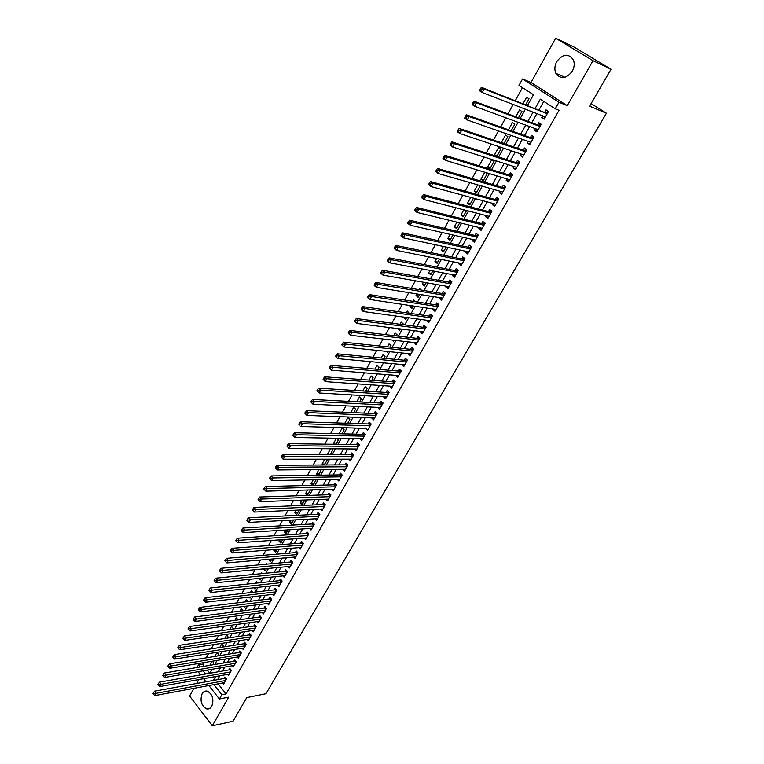 <?xml version="1.0" encoding="UTF-8"?>
<svg xmlns="http://www.w3.org/2000/svg" width="764" height="764" viewBox="0 0 764 764"><rect width="100%" height="100%" fill="white"/><g stroke="black" fill="none" stroke-linecap="round" stroke-linejoin="round"><path stroke-width="1.15" d="M556.736 61.626C554.578 65.78 554.292 69.677 555.886 73.325C560.795 79.599 566.267 78.902 572.303 71.214C574.452 67.156 574.776 63.297 573.286 59.649C568.321 53.155 562.801 53.814 556.736 61.626M202.107 693.769C199.805 700.779 201.324 705.831 206.662 708.916C208.753 709.345 210.453 708.467 211.771 706.299C214.101 699.346 212.621 694.295 207.34 691.153C205.191 690.666 203.444 691.544 202.107 693.769M527.552 105.365L533.492 94.746L518.995 85.387L522.557 78.959L558.961 102.261L555.247 108.794L540.349 99.177L535.192 108.354M531.018 82.493L567.27 105.661L593.017 60.671L611.028 69.228L574.06 47.043L555.667 38.2L531.018 82.493L522.557 78.959M198.764 679.559L196.568 683.503M193.875 688.335L189.596 696.023L212.306 725.8L228.713 697.14L219.373 698.993L208.887 685.547M197.017 667.488L198.449 664.909L200.063 666.972M203.558 662.665L202.708 664.193L198.449 664.909M522.5 87.65L515.328 100.581M513.169 104.467L507.964 113.855M505.787 117.771L500.668 127.005M498.472 130.959L493.429 140.051M491.223 144.033L486.257 152.981M484.032 156.992L479.143 165.807M476.908 169.847L472.095 178.528M469.841 182.586L465.095 191.134M462.831 195.231L458.161 203.644M455.879 207.76L451.276 216.04M448.984 220.185L444.457 228.34M442.146 232.514L437.696 240.545M435.365 244.738L430.982 252.645M428.642 256.857L424.326 264.64M421.976 268.88L417.727 276.539M415.358 280.808L411.175 288.353M408.797 292.631L404.681 300.061M402.294 304.368L398.235 311.674M395.838 316.009L391.846 323.201M389.43 327.546L385.505 334.632M383.079 339.006L379.211 345.977M376.776 350.361L372.975 357.227M370.521 361.639L366.777 368.391M364.323 372.822L360.637 379.469M358.173 383.91L354.544 390.461M352.061 394.921L348.489 401.358M346.006 405.846L342.492 412.178M339.99 416.686L336.532 422.912M334.03 427.439L330.631 433.57M328.109 438.106L324.767 444.142M322.236 448.697L318.941 454.637M316.411 459.202L313.164 465.047M310.623 469.631L307.434 475.38M304.884 479.973L301.751 485.637M299.192 490.249L296.107 495.807M293.538 500.439L290.501 505.911M287.923 510.553L284.943 515.939M282.355 520.59L279.423 525.89M276.826 530.56L273.942 535.774M271.344 540.454L268.498 545.572M265.901 550.271L263.102 555.304M260.495 560.012L257.745 564.968M255.128 569.686L252.426 574.566M249.799 579.293L247.144 584.088M244.509 588.824L241.901 593.533M239.266 598.288L236.697 602.92M234.051 607.686L231.521 612.241M228.875 617.016L226.392 621.485M223.737 626.27L221.302 630.672M218.638 635.467L216.241 639.793M213.576 644.596L211.217 648.846M208.553 653.659L206.232 657.842M593.017 60.671L555.667 38.2M611.028 69.228L589.607 106.177L606.425 113.225L265.958 693.722L246.753 697.608L233.039 721.245L212.306 725.8M542.669 115.861L541.705 117.56L544.159 119.174L548.533 111.468L546.069 109.863L544.799 112.117M535.411 128.686L534.485 130.31L536.92 131.933L541.256 124.293L538.811 122.679L537.55 124.904M528.201 141.407L527.322 142.963L529.739 144.597L534.036 137.014L531.62 135.381L530.359 137.596M521.058 154.022L520.227 155.503L522.614 157.145L526.883 149.629L524.476 147.987L523.235 150.183M513.971 166.533L513.179 167.937L515.547 169.598L519.778 162.14L517.4 160.488L516.168 162.665M506.952 178.948L506.198 180.275L508.537 181.947L512.739 174.555L510.381 172.884L509.158 175.042M499.981 191.248L499.264 192.518L501.595 194.199L505.758 186.865L503.419 185.184L502.206 187.323M493.066 203.453L492.388 204.656L494.7 206.347L498.825 199.07L496.504 197.379L495.301 199.509M486.21 215.563L485.57 216.69L487.862 218.399L491.959 211.179L489.657 209.479L488.463 211.59M479.41 227.577L478.808 228.637L481.072 230.356L485.14 223.193L482.858 221.484L481.673 223.575M472.658 239.495L472.095 240.488L474.348 242.217L478.379 235.111L476.115 233.392L474.941 235.465M465.964 251.308L465.438 252.244L467.673 253.982L471.674 246.934L469.43 245.196L468.265 247.259M459.326 263.036L458.839 263.905L461.045 265.652L465.018 258.662L462.793 256.914L461.637 258.958M452.737 274.668L452.288 275.47L454.484 277.227L458.419 270.294L456.213 268.536L455.067 270.561M446.205 286.204L445.784 286.949L447.962 288.716L451.868 281.84L449.681 280.073L448.544 282.078M439.72 297.654L439.338 298.332L441.496 300.118L445.374 293.29L443.196 291.514L442.069 293.51M433.293 309.019L432.94 309.64L435.079 311.425L438.918 304.645L436.769 302.869L435.652 304.846M426.904 320.288L426.589 320.851L428.709 322.647L432.529 315.924L430.39 314.128L429.282 316.095M420.572 331.471L420.286 331.977L422.397 333.782L426.178 327.107L424.058 325.311L422.96 327.259M414.289 342.568L416.122 344.822L419.885 338.204L417.784 336.399L416.686 338.328M408.052 353.579L409.905 355.785L413.63 349.224L411.548 347.4L410.469 349.32M401.864 364.504L403.736 366.672L407.432 360.15L405.369 358.326L404.29 360.226M395.723 375.344L397.605 377.464L401.281 370.998L399.228 369.165L398.159 371.046M389.63 386.106L391.531 388.179L395.169 381.761L393.135 379.918L392.075 381.79M383.585 396.783L385.495 398.808L389.115 392.438L387.09 390.585L386.04 392.448M377.588 407.374L379.507 409.361L383.098 403.039L381.093 401.186L380.052 403.029M371.629 417.898L373.567 419.837L377.129 413.563L375.143 411.691L374.102 413.525M365.717 428.327L367.665 430.227L371.199 424.001L369.232 422.129L368.2 423.944M359.901 438.689L361.811 440.551L365.326 434.363L363.368 432.481L362.346 434.286M354.162 448.974L356.005 450.789L359.491 444.648L357.552 442.767L356.53 444.553M348.451 459.183L350.237 460.95L353.694 454.857L351.774 452.966L350.762 454.742M342.788 469.306L344.516 471.044L347.945 464.999L346.035 463.089L345.032 464.856M337.163 479.362L338.834 481.053L342.234 475.055L340.343 473.145L339.35 474.902M331.576 489.332L333.19 490.994L336.571 485.044L334.689 483.125L333.706 484.863M326.018 499.236L327.594 500.869L330.946 494.957L329.083 493.028L328.1 494.757M320.508 509.072L322.036 510.667L325.359 504.794L323.516 502.865L322.542 504.584M315.035 518.823L316.516 520.389L319.82 514.564L317.986 512.625L317.022 514.325M309.601 528.507L311.034 530.044L314.319 524.257L312.495 522.318L311.54 524.009M304.206 538.123L305.59 539.632L308.857 533.893L307.042 531.945L306.097 533.616M298.839 547.673L300.195 549.154L303.432 543.452L301.637 541.495L300.691 543.166M293.519 557.147L294.837 558.599L298.046 552.935L296.26 550.978L295.324 552.63M288.229 566.554L289.508 567.986L292.698 562.361L290.931 560.404L290.005 562.037M282.976 575.894L284.227 577.298L287.388 571.72L285.631 569.753L284.714 571.376M277.762 585.167L278.975 586.551L282.117 581.003L280.378 579.036L279.462 580.65M272.586 594.373L273.76 595.739L276.883 590.228L275.155 588.251L274.247 589.856M267.438 603.522L268.584 604.859L271.688 599.387L269.969 597.41L269.071 599.005M262.329 612.594L263.446 613.912L266.531 608.488L264.822 606.501L263.924 608.087M257.258 621.609L258.347 622.908L261.403 617.522L259.712 615.526L258.824 617.102M252.216 630.567L253.276 631.838L256.312 626.49L254.641 624.484L253.753 626.05M247.211 639.449L248.243 640.709L251.261 635.39L249.599 633.394L248.72 634.941M242.236 648.283L243.248 649.515L246.247 644.233L244.585 642.228L243.716 643.775M237.298 657.05L238.282 658.262L241.262 653.019L239.619 651.014L238.75 652.542M232.39 665.75L233.354 666.953L236.305 661.748L234.682 659.733L233.822 661.252M227.519 674.392L228.455 675.577L231.397 670.41L229.773 668.395L228.923 669.904M212.058 661.252L209.785 665.329M217.683 655.97L218.561 654.395L216.986 652.418L214.732 656.457M222.668 647.06L223.394 645.771L221.789 643.794L219.717 647.519M227.682 638.083L228.245 637.081L226.641 635.104L224.731 638.523M232.733 629.049L233.135 628.323L231.511 626.365L229.783 629.469M237.824 619.938L236.42 617.56L234.873 620.339M242.942 610.77L241.367 608.688L239.992 611.152M247.88 601.564L246.352 599.759L245.158 601.898M252.674 592.31L251.366 590.773L250.353 592.577M257.497 582.98L256.408 581.719L255.596 583.19M262.348 573.583L261.489 572.608L260.868 573.726M266.474 568.664L263.57 568.894M267.209 564.109L266.607 563.431L266.178 564.204M271.602 559.487L268.928 559.286M272.099 554.559L271.535 554.607M276.769 550.242L273.837 550.472L274.324 549.602M281.973 540.931L279.041 541.141L279.758 539.852M287.207 531.553L284.284 531.734L285.239 530.035M292.488 522.108L289.566 522.27L290.759 520.141M297.798 512.596L294.885 512.739L296.317 510.171M303.155 503.018L300.242 503.132L301.914 500.124M308.541 493.372L305.638 493.458L307.558 490.01M313.975 483.65L311.063 483.717L313.24 479.821M319.438 473.871L316.535 473.909L318.97 469.545M324.948 464.006L322.055 464.025L324.748 459.193M330.497 454.083L327.603 454.064L330.564 448.764M336.084 444.075L333.199 444.037L336.418 438.259M341.814 433.828L344.125 429.693L342.234 427.84L338.929 433.761M347.706 423.275L349.845 419.455L347.935 417.621L344.831 423.189M353.646 412.656L355.604 409.151L353.675 407.327L350.772 412.531M359.624 401.95L361.401 398.77L359.462 396.946L356.759 401.797M365.66 391.158L367.245 388.313L365.287 386.498L362.785 390.977M371.734 380.291L373.138 377.779L371.161 375.964L368.869 380.071M377.855 369.327L379.068 367.159L377.082 365.354L375 369.088M384.025 358.287L385.046 356.463L383.041 354.668L381.179 358.01M390.242 347.152L391.063 345.681L389.048 343.896L387.396 346.856M396.516 335.94L397.137 334.823L395.103 333.047L393.67 335.606M400.365 329.036L397.595 328.577M402.829 324.633L403.249 323.879L401.195 322.112L399.992 324.261M406.477 318.101L403.65 317.709L403.975 317.127M409.198 313.24L407.346 311.091L406.372 312.839M412.636 307.08L409.819 306.66L410.411 305.581M415.616 301.751L413.534 299.985L412.799 301.312M418.844 295.974L416.027 295.525L416.905 293.949M421.27 290.034L419.78 288.802L419.274 289.699M425.099 284.781L422.282 284.294L423.447 282.222M426.885 278.192L426.064 277.523L425.796 277.991M431.402 273.502L428.594 272.987L430.036 270.399M437.753 262.138L434.955 261.584L436.683 258.48M444.151 250.688L441.363 250.095L443.387 246.457M450.598 239.142L447.819 238.521L450.149 234.338M457.101 227.5L454.332 226.841L456.958 222.123M463.652 215.773L460.893 215.085L463.834 209.804M470.261 203.959L467.501 203.224L470.758 197.389M476.917 192.041L474.167 191.267L477.739 184.859M483.631 180.027L480.89 179.225L484.787 172.234M490.392 167.927L487.661 167.077L491.749 159.743L494.05 161.366L489.953 168.71L487.661 167.077M497.211 155.722L494.489 154.834L498.615 147.442L500.936 149.056L496.829 156.41M504.087 143.422L501.375 142.496L505.529 135.037L507.869 136.641L503.963 143.632M511.164 130.749L514.869 124.121L512.501 122.536L508.461 129.785M518.422 117.761L521.917 111.506L519.53 109.93L515.729 116.749M202.708 664.193L204.332 666.246M207.35 670.085L209.833 673.246M212.745 664.823L213.777 662.971L212.363 661.194M239.705 615.583L240.297 615.507M244.423 606.396L245.005 607.084L245.464 606.263M249.159 597.123L250.009 598.126L250.668 596.951M253.915 587.793L255.052 589.111L255.902 587.573M258.7 578.386L260.123 580.029L261.183 578.128M263.532 568.941L265.232 570.88L266.502 568.617M268.67 559.745L270.38 561.674L271.86 559.028M273.837 550.472L275.565 552.401L277.256 549.373M279.041 541.141L280.78 543.061L282.69 539.651M284.284 531.734L286.032 533.654L288.162 529.853M289.566 522.27L291.332 524.18L293.672 519.978M294.885 512.739L296.661 514.64L299.23 510.037M300.242 503.132L302.028 505.033L304.826 500.019M305.638 493.458L307.434 495.349L310.471 489.925M313.02 485.36L316.153 479.763M312.657 485.369L311.063 483.717M318.693 475.208L321.348 469.516M317.824 475.218L316.535 473.909M324.404 464.98L327.231 459.928L326.505 459.193M323 464.989L322.055 464.025M330.163 454.675L332.817 449.92L331.671 448.774M328.195 454.666L327.603 454.064M335.969 444.285L338.452 439.844L336.857 438.269M386.555 351.373L387.443 352.156L387.816 351.497M391.98 340.018L393.489 341.346L394.1 340.257M397.528 328.682L399.572 330.459L400.422 328.931M403.65 317.709L405.713 319.476L406.801 317.518M409.819 306.66L411.892 308.417L413.238 306.011M416.027 295.525L418.118 297.272L419.713 294.407M422.282 284.294L424.392 286.032L426.255 282.709M428.594 272.987L430.724 274.715L432.835 270.924M434.955 261.584L437.094 263.303L439.481 259.044M441.363 250.095L443.521 251.805L446.176 247.058M447.819 238.521L449.996 240.211L452.928 234.978M454.332 226.841L456.528 228.531L459.727 222.802M460.893 215.085L463.108 216.756L466.594 210.52M467.501 203.224L469.736 204.886L473.508 198.134M474.167 191.267L476.421 192.929L480.317 185.604M480.89 179.225L483.163 180.867L487.231 173.59L485.742 172.521M496.638 156.343L494.489 154.834M502.101 143.002L501.375 142.496M525.747 104.658L529.022 98.785L526.625 97.219L523.063 103.608M218.151 683.828L226.068 693.893L559.047 110.312L555.247 108.794M543.796 101.402L539.031 109.854M536.901 113.635L531.763 122.746M529.614 126.557L524.553 135.524M522.385 139.363L517.409 148.197M515.222 152.065L510.314 160.774M508.117 164.671L503.285 173.237M501.069 177.162L496.314 185.604M494.079 189.558L489.39 197.866M487.146 201.849L482.533 210.033M480.269 214.035L475.724 222.095M473.451 226.134L468.972 234.07M466.689 238.129L462.277 245.941M459.976 250.019L455.63 257.716M453.319 261.823L449.041 269.406M446.711 273.531L442.509 280.999M440.159 285.153L436.015 292.497M433.666 296.671L429.588 303.91M427.219 308.102L423.199 315.226M420.821 319.447L416.867 326.457M414.47 330.697L410.574 337.602M408.177 341.871L404.337 348.661M401.921 352.949L398.149 359.643M395.723 363.941L392.008 370.53M389.573 374.847L385.916 381.332M383.471 385.677L379.87 392.056M377.406 396.421L373.863 402.704M371.399 407.078L367.904 413.267M365.431 417.66L361.993 423.743M359.51 428.155L356.129 434.143M353.627 438.574L350.304 444.476M347.792 448.917L344.526 454.723M342.005 459.183L338.786 464.894M336.255 469.373L333.085 474.988M330.554 479.486L327.441 485.016M324.891 489.523L321.825 494.967M319.276 499.484L316.258 504.842M313.698 509.378L310.728 514.649M308.159 519.195L305.237 524.381M302.659 528.946L299.784 534.046M297.206 538.62L294.369 543.634M291.781 548.227L289.002 553.155M286.404 557.768L283.673 562.619M281.066 567.232L278.373 572.007M275.766 576.639L273.111 581.328M270.494 585.969L267.897 590.582M265.27 595.232L262.711 599.769M260.075 604.439L257.563 608.898M254.928 613.578L252.454 617.961M249.809 622.65L247.374 626.957M244.728 631.656L242.341 635.896M239.686 640.604L237.337 644.768M234.672 649.486L232.361 653.583M229.697 658.31L227.424 662.331M224.75 667.077L222.525 671.031M219.841 675.777L217.654 679.654M222.677 682.987L223.594 684.152L226.507 679.015L224.903 676.99L224.053 678.489M606.425 113.225L591.107 103.598M567.27 105.661L558.961 102.261M226.068 693.893L221.808 694.724L219.373 698.993M209.823 673.265L212.058 669.274M214.732 664.489L217.005 660.421M219.679 655.646L221.99 651.511M224.664 646.745L227.013 642.543M229.677 637.787L232.065 633.509M234.72 628.762L237.155 624.408M239.81 619.671L242.283 615.24M244.929 610.522L247.45 606.014M250.086 601.297L252.655 596.722M255.281 592.014L257.888 587.354M260.514 582.665L263.169 577.928M265.786 573.248L268.479 568.426M271.096 563.756L273.837 558.856M276.434 554.206L279.223 549.221M281.821 544.579L284.657 539.508M287.245 534.876L290.129 529.729M292.717 525.116L295.639 519.873M298.218 515.27L301.197 509.951M303.766 505.357L306.794 499.952M309.353 495.378L312.428 489.877M314.978 485.312L318.111 479.725M320.651 475.179L323.831 469.497M326.362 464.97L329.59 459.193M332.12 454.675L335.406 448.812M337.917 444.314L341.26 438.345M343.762 433.866L347.152 427.802M349.654 423.342L353.102 417.182M355.585 412.741L359.09 406.477M361.563 402.055L365.125 395.695M367.589 391.283L371.199 384.817M373.663 380.434L377.33 373.863M379.775 369.489L383.509 362.824M385.944 358.469L389.736 351.698M392.161 347.362L396.01 340.477M398.426 336.17L402.332 329.179M404.739 324.881L408.711 317.776M411.099 313.507L415.138 306.297M417.516 302.047L421.613 294.713M423.982 290.492L428.146 283.043M430.495 278.841L434.726 271.277M437.065 267.094L441.363 259.416M443.693 255.262L448.057 247.46M450.368 243.324L454.8 235.407M457.101 231.291L461.599 223.25M463.882 219.163L468.456 210.998M470.729 206.939L475.37 198.64M477.624 194.61L482.342 186.187M484.577 182.176L489.371 173.619M491.596 169.637L496.457 160.956M498.663 157.002L503.6 148.178M505.797 144.253L510.81 135.295M512.988 131.398L518.078 122.297M520.236 118.439L525.412 109.195M203.081 670.821L205.573 674.01M205.965 681.794L203.549 678.699M200.579 674.889L198.086 671.69M213.882 684.62L221.808 694.724M533.052 112.146L527.905 121.304M525.747 125.134L520.676 134.149M518.508 137.998L513.513 146.879M511.336 150.766L506.417 159.504M504.211 163.42L499.369 172.034M497.154 175.978L492.379 184.458M490.144 188.422L485.446 196.778M483.201 200.77L478.579 208.992M476.316 213.022L471.76 221.121M469.478 225.17L464.999 233.144M462.707 237.212L458.285 245.063M455.984 249.169L451.629 256.895M449.318 261.021L445.03 268.632M442.7 272.777L438.479 280.273M436.139 284.447L431.985 291.829M429.626 296.021L425.538 303.279M423.17 307.5L419.149 314.653M416.762 318.884L412.799 325.932M410.402 330.191L406.505 337.125M404.099 341.403L400.26 348.231M397.843 352.529L394.062 359.252M391.636 363.568L387.911 370.177M385.467 374.522L381.809 381.035M379.355 385.39L375.754 391.798M373.29 396.172L369.738 402.485M367.274 406.878L363.779 413.085M361.296 417.497L357.858 423.609M355.365 428.041L351.984 434.057M349.482 438.498L346.149 444.419M343.638 448.879L340.362 454.704M337.85 459.183L334.622 464.923M332.092 469.411L328.921 475.055M326.381 479.563L323.258 485.111M320.718 489.638L317.643 495.101M315.093 499.646L312.065 505.014M309.506 509.569L306.536 514.86M303.957 519.424L301.035 524.629M298.457 529.204L295.582 534.322M292.994 538.916L290.167 543.949M287.57 548.562L284.791 553.508M282.193 558.131L279.452 563.001M276.845 567.633L274.152 572.417M271.535 577.068L268.89 581.776M266.273 586.437L263.666 591.059M261.04 595.729L258.48 600.284M255.844 604.964L253.323 609.443M250.688 614.132L248.214 618.534M245.569 623.243L243.133 627.559M240.479 632.277L238.091 636.527M235.436 641.254L233.087 645.437M230.422 650.164L228.111 654.27M225.437 659.017L223.174 663.056M220.5 667.812L218.265 671.776M215.582 676.541L213.395 680.438M370.397 425.424L368.859 423.972L300.453 421.747L302.439 423.733L300.94 426.493L365.708 428.356M374.561 418.08L371.591 417.965M380.482 407.642L377.521 407.498M386.45 397.127L383.49 396.955M392.457 386.536L389.506 386.326M398.522 375.859L395.571 375.621M404.624 365.106L401.673 364.839M410.774 354.267L407.833 353.971M416.963 343.342L414.04 343.007M423.208 332.34L420.286 331.977M429.502 321.252L426.589 320.851M435.843 310.069L432.94 309.64M442.241 298.81L439.338 298.332M448.678 287.455L445.784 286.949M455.172 276.014L452.288 275.47M461.714 264.478L458.839 263.905M468.313 252.855L465.438 252.244M474.96 241.137L472.095 240.488M481.664 229.324L478.808 228.637M488.416 217.425L485.57 216.69M495.225 205.42L492.388 204.656M502.091 193.321L499.264 192.518M509.005 181.125L506.198 180.275M515.986 168.825L513.179 167.937M523.015 156.429L520.227 155.503M530.111 143.938L527.322 142.963M537.264 131.332L534.485 130.31M544.474 118.621L541.705 117.56M225.982 679.941L224.731 678.365L154.576 691.162L156.181 693.32L225.657 680.514M154.099 693.578L153.459 692.719L152.972 693.616L153.612 694.476L154.099 693.578L156.181 693.32L154.958 695.574L224.444 682.653M224.731 678.365L225.676 677.964M154.576 691.162L153.459 692.719M153.612 694.476L154.958 695.574M230.862 671.355L229.601 669.78L159.475 682.128L161.089 684.277L230.537 671.919M158.998 684.534L158.358 683.665L157.862 684.573L158.511 685.442L158.998 684.534L161.089 684.277L159.857 686.549L229.315 674.077M229.601 669.78L230.566 669.369M159.475 682.128L158.358 683.665M158.511 685.442L159.857 686.549M235.761 662.703L234.5 661.137L164.403 673.017L166.036 675.166L235.446 663.267M163.935 675.414L163.286 674.555L162.789 675.471L163.439 676.331L163.935 675.414L166.036 675.166L164.795 677.448L234.214 665.434M234.5 661.137L235.484 660.717M164.403 673.017L163.286 674.555M163.439 676.331L164.795 677.448M240.708 653.994L239.428 652.427L169.369 663.84L171.012 665.988L240.393 654.557M168.911 666.237L168.252 665.377L167.755 666.303L168.414 667.163L168.911 666.237L171.012 665.988L169.761 668.29L239.151 656.734M239.428 652.427L240.431 652.007M169.369 663.84L168.252 665.377M168.414 667.163L169.761 668.29M245.683 645.227L244.394 643.67L174.373 654.605L176.026 656.744L245.368 645.781M173.925 656.992L173.256 656.133L172.76 657.059L173.418 657.919L173.925 656.992L176.026 656.744L174.775 659.065L244.117 647.977M244.394 643.67L245.416 643.24M174.373 654.605L173.256 656.133M173.418 657.919L174.775 659.065M250.688 636.402L249.389 634.846L179.416 645.293L181.078 647.433L250.382 636.947M178.967 647.671L178.298 646.821L177.792 647.757L178.461 648.607L178.967 647.671L181.078 647.433L179.817 649.763L249.121 639.162M249.389 634.846L250.439 634.406M179.416 645.293L178.298 646.821M178.461 648.607L179.817 649.763M255.73 627.511L254.431 625.955L184.487 635.915L186.168 638.045L255.424 628.046M184.048 638.293L183.379 637.443L182.873 638.379L183.541 639.229L184.048 638.293L186.168 638.045L184.898 640.404L254.164 630.281M254.431 625.955L255.501 625.515M184.487 635.915L183.379 637.443M183.541 639.229L184.898 640.404M260.81 618.563L259.502 617.006L189.606 626.47L191.296 628.6L260.514 619.088M189.176 628.839L188.498 627.989L187.982 628.934L188.66 629.784L189.176 628.839L191.296 628.6L190.016 630.969L259.235 621.333M259.502 617.006L260.591 616.558M189.606 626.47L188.498 627.989M188.66 629.784L190.016 630.969M265.929 609.548L264.602 607.991L194.753 616.959L196.463 619.079L265.624 610.073M194.333 619.317L193.645 618.468L193.13 619.423L193.817 620.272L194.333 619.317L196.463 619.079L195.164 621.466L264.344 612.336M264.602 607.991L265.719 607.542M194.753 616.959L193.645 618.468M193.817 620.272L195.164 621.466M271.077 600.466L269.74 598.919L199.948 607.37L201.667 609.481L270.781 600.991M199.528 609.72L198.841 608.879L198.315 609.834L199.003 610.684L199.528 609.72L201.667 609.481L200.359 611.888L269.491 603.264M269.74 598.919L270.886 598.46M199.948 607.37L198.841 608.879M199.003 610.684L200.359 611.888M276.262 591.326L274.916 589.779L205.172 597.715L206.91 599.816L275.976 591.842M204.762 600.055L204.074 599.215L203.549 600.179L204.236 601.029L204.762 600.055L206.91 599.816L205.592 602.242L274.668 594.134M274.916 589.779L276.091 589.321M205.172 597.715L204.074 599.215M204.236 601.029L205.592 602.242M281.486 582.12L280.13 580.583L210.444 587.984L212.191 590.085L281.2 582.626M210.043 590.314L209.346 589.474L208.811 590.448L209.508 591.298L210.043 590.314L212.191 590.085L210.864 592.52L279.891 584.938M280.13 580.583L281.324 580.115M210.444 587.984L209.346 589.474M209.508 591.298L210.864 592.52M286.748 572.847L285.383 571.31L215.754 578.176L217.511 580.277L286.462 573.344M215.352 580.506L214.655 579.666L214.121 580.65L214.818 581.49L215.352 580.506L217.511 580.277L216.183 582.731L285.144 575.674M285.383 571.31L286.605 570.842M215.754 578.176L214.655 579.666M214.818 581.49L216.183 582.731M292.049 563.507L290.673 561.979L221.102 568.301L222.878 570.393L291.762 564.004M220.71 570.622L220.003 569.782L219.469 570.775L220.175 571.615L220.71 570.622L222.878 570.393L221.531 572.866L290.435 566.344M290.673 561.979L291.924 561.502M221.102 568.301L220.003 569.782M220.175 571.615L221.531 572.866M297.387 554.101L296.002 552.582L226.488 558.35L228.283 560.432L297.11 554.597M226.106 560.661L225.39 559.821L224.855 560.824L225.561 561.655L226.106 560.661L228.283 560.432L226.927 562.925L295.763 556.956M296.002 552.582L297.272 552.095M226.488 558.35L225.39 559.821M225.561 561.655L226.927 562.925M302.754 544.627L301.36 543.109L231.922 548.323L233.727 550.395L302.487 545.114M231.549 550.624L230.823 549.793L230.279 550.796L230.995 551.627L231.549 550.624L233.727 550.395L232.361 552.916L301.14 547.492M301.36 543.109L302.668 542.612M231.922 548.323L230.823 549.793M230.995 551.627L232.361 552.916M308.169 535.086L306.765 533.578L237.394 538.209L239.208 540.282L307.902 535.564M237.021 540.511L236.296 539.68L235.751 540.692L236.477 541.523L237.021 540.511L239.208 540.282L237.833 542.822L306.545 537.961M306.765 533.578L308.093 533.071M237.394 538.209L236.296 539.68M236.477 541.523L237.833 542.822M313.622 525.479L312.209 523.97L242.904 528.029L244.738 530.101L313.355 525.947M242.541 530.321L241.816 529.49L241.262 530.512L241.987 531.343L242.541 530.321L244.738 530.101L243.353 532.651L311.989 528.363M312.209 523.97L313.565 523.464M242.904 528.029L241.816 529.49M241.987 531.343L243.353 532.651M319.113 515.805L317.69 514.296L248.462 517.772L250.306 519.826L318.855 516.263M248.109 520.045L247.374 519.224L246.81 520.255L247.555 521.077L248.109 520.045L250.306 519.826L248.911 522.404L317.48 518.689M317.69 514.296L319.075 513.78M248.462 517.772L247.374 519.224M247.555 521.077L248.911 522.404M324.643 506.054L323.21 504.555L254.059 507.43L255.921 509.483L324.385 506.513M253.715 509.703L252.97 508.872L252.406 509.913L253.151 510.734L253.715 509.703L255.921 509.483L254.517 512.081L323 508.958M323.21 504.555L324.633 504.03M254.059 507.43L252.97 508.872M253.151 510.734L254.517 512.081M330.22 496.237L328.768 494.738L259.693 497.011L261.574 499.054L329.962 496.676M259.368 499.264L258.614 498.453L258.051 499.494L258.795 500.315L259.368 499.264L261.574 499.054L260.161 501.671L328.568 499.14M328.768 494.738L330.22 494.212M259.693 497.011L258.614 498.453M258.795 500.315L260.161 501.671M335.835 486.343L334.374 484.844L265.385 486.506L267.276 488.549L335.587 486.783M265.06 488.759L264.306 487.938L263.733 488.998L264.487 489.81L265.06 488.759L267.276 488.549L265.853 491.185L334.174 489.266M334.374 484.844L335.864 484.319M265.385 486.506L264.306 487.938M264.487 489.81L265.853 491.185M341.489 476.373L340.009 474.883L271.115 475.924L273.025 477.958L341.241 476.812M270.8 478.168L270.036 477.347L269.463 478.417L270.227 479.229L270.8 478.168L273.025 477.958L271.583 480.613L339.818 479.305M340.009 474.883L341.537 474.348M271.115 475.924L270.036 477.347M270.227 479.229L271.583 480.613M347.181 466.336L345.7 464.856L276.893 465.257L278.812 467.281L346.942 466.766M276.587 467.492L275.814 466.68L275.231 467.749L276.005 468.561L276.587 467.492L278.812 467.281L277.361 469.956L345.509 469.277M345.7 464.856L347.257 464.311M276.893 465.257L275.814 466.68M276.005 468.561L277.361 469.956M352.92 456.223L351.421 454.742L282.709 454.513L284.647 456.528L352.681 456.643M282.413 456.729L281.639 455.917L281.047 456.996L281.83 457.808L282.413 456.729L284.647 456.528L283.186 459.221L351.239 459.174M351.421 454.742L353.016 454.198M282.709 454.513L281.639 455.917M281.83 457.808L283.186 459.221M358.698 446.033L357.189 444.562L288.572 443.674L290.53 445.679L358.469 446.443M288.286 445.88L290.53 445.679L289.059 448.401L286.92 446.166L287.703 446.969L288.286 445.88L287.503 445.078L286.92 446.166M357.017 449.003L289.059 448.401L287.703 446.969M357.189 444.562L358.822 444.008M288.572 443.674L287.503 445.078M364.523 435.767L363.005 434.305L294.484 432.749L296.461 434.754L364.294 436.168M294.207 434.945L296.461 434.754L294.98 437.495L292.832 435.241L293.615 436.043L294.207 434.945L293.424 434.143L292.832 435.241M362.833 438.746L294.98 437.495L293.615 436.043M363.005 434.305L364.676 433.742M294.484 432.749L293.424 434.143M300.185 423.924L299.383 423.132L298.781 424.24L299.583 425.032L300.185 423.924L302.439 423.733L370.168 425.825M368.859 423.972L370.569 423.399M299.583 425.032L298.781 424.24M300.453 421.747L299.383 423.132M376.308 415.005L374.761 413.553L306.459 410.65L308.465 412.627L376.089 415.396M306.202 412.818L308.465 412.627L306.956 415.415L304.788 413.143L305.59 413.935L306.202 412.818L305.399 412.025L304.788 413.143M374.599 418.003L306.956 415.415L305.59 413.935M374.761 413.553L376.509 412.98M306.459 410.65L305.399 412.025M382.258 404.509L380.701 403.058L312.514 399.457L314.539 401.434L382.048 404.891M312.266 401.625L314.539 401.434L313.02 404.242L310.843 401.959L311.655 402.743L312.266 401.625L311.454 400.833L310.843 401.959M380.558 407.518L313.02 404.242L311.655 402.743M380.701 403.058L382.497 402.485M312.514 399.457L311.454 400.833M388.265 393.928L386.699 392.486L318.617 388.188L320.66 390.146L388.055 394.3M318.378 390.337L320.66 390.146L319.123 392.982L316.945 390.681L317.767 391.464L318.378 390.337L317.566 389.544L316.945 390.681M386.546 396.955L319.123 392.982L317.767 391.464M386.699 392.486L388.532 391.903M318.617 388.188L317.566 389.544M394.453 383.031L393.078 381.78L394.31 383.27L392.734 381.838L324.776 376.814L326.83 378.772L394.109 383.633M324.547 378.954L326.83 378.772L325.283 381.628L323.105 379.316L323.926 380.1L324.547 378.954L323.716 378.17L323.105 379.316M392.591 386.307L325.283 381.628L323.926 380.1M393.078 381.78L394.606 381.246M324.776 376.814L323.716 378.17M400.403 372.536L398.827 371.103L330.974 365.354L333.056 367.303L400.202 372.889M330.764 367.484L333.056 367.303L331.49 370.177L329.303 367.856L330.134 368.64L330.764 367.484L329.933 366.701L329.303 367.856M398.674 375.582L331.49 370.177L330.134 368.64M400.412 372.526L398.827 371.103L400.737 370.511M330.974 365.354L329.933 366.701M404.939 360.293L406.553 361.697L404.939 360.293L337.23 353.808L339.331 355.738L406.352 362.05M337.029 355.919L339.331 355.738L337.755 358.641L335.663 356.702L336.399 357.074L337.029 355.919L336.189 355.145L335.558 356.301M404.805 364.772L337.755 358.641L336.399 357.074M404.958 360.293L406.906 359.691M337.23 353.808L336.189 355.145M412.732 350.81L411.108 349.387L343.542 342.157L345.653 344.087L412.541 351.144M343.342 344.258L345.653 344.087L344.067 347.009L341.957 345.08L342.711 345.423L343.342 344.258L342.501 343.485L341.861 344.65M410.994 353.875L344.067 347.009L342.711 345.423M412.741 350.791L411.147 349.396L413.133 348.785M343.542 342.157L342.501 343.485M418.968 339.818L417.335 338.404L349.893 330.411L352.032 332.33L418.787 340.142M349.711 332.502L352.032 332.33L350.428 335.281L348.298 333.362L349.072 333.677L349.711 332.502L348.861 331.729L348.222 332.913M417.22 342.902L350.428 335.281L349.072 333.677M417.335 338.404L419.407 337.803M349.893 330.411L348.861 331.729M425.252 328.74L423.609 327.336L356.31 318.569L358.459 320.479L425.07 329.055M356.139 320.641L358.459 320.479L356.845 323.449L354.697 321.539L355.489 321.835L356.139 320.641L355.279 319.877L354.63 321.071M423.495 331.834L356.845 323.449L355.489 321.835M423.609 327.336L425.729 326.725M356.31 318.569L355.279 319.877M431.584 317.585L429.922 316.181L362.776 306.631L364.944 308.532L431.412 317.891M362.613 308.694L364.944 308.532L363.32 311.531L361.152 309.63L361.964 309.888L362.613 308.694L361.744 307.93L361.095 309.133M429.826 320.689L363.32 311.531L361.964 309.888M429.922 316.181L432.099 315.57M362.776 306.631L361.744 307.93M437.963 306.335L436.292 304.941L369.289 294.589L371.476 296.48L437.801 306.631M369.136 296.642L371.476 296.48L369.843 299.498L367.656 297.616L367.608 297.091L368.487 297.845L369.136 296.642L368.267 295.878L367.608 297.091M436.196 309.449L369.843 299.498L368.487 297.845M436.292 304.941L438.526 304.32M369.289 294.589L368.267 295.878M444.4 294.999L442.709 293.615L375.859 282.451L378.075 284.332L444.237 295.286M375.726 284.485L378.075 284.332L376.423 287.379L374.217 285.497L374.179 284.953L375.067 285.707L375.726 284.485L374.837 283.731L374.179 284.953M442.623 298.122L376.423 287.379L375.067 285.707M442.709 293.615L445.001 292.984M375.859 282.451L374.837 283.731M450.884 283.568L449.184 282.193L382.487 270.208L384.722 272.079L450.722 283.845M382.363 272.232L384.722 272.079L383.05 275.145L380.825 273.283L380.806 272.71L381.694 273.455L382.363 272.232L381.475 271.478L380.806 272.71M449.098 286.71L383.05 275.145L381.694 273.455M449.184 282.193L451.534 281.563M382.487 270.208L381.475 271.478M457.416 272.051L455.697 270.685L389.172 257.869L391.426 259.722L457.264 272.318M389.057 259.865L391.426 259.722L389.745 262.816L387.501 260.963L387.491 260.362L388.389 261.107L389.057 259.865L388.16 259.13L387.491 260.362M455.621 275.221L389.745 262.816L388.389 261.107M455.697 270.685L458.113 270.055M389.172 257.869L388.16 259.13M464.006 260.448L462.277 259.091L395.914 245.416L398.187 247.259L463.863 260.705M395.809 247.402L398.187 247.259L396.487 250.382L394.224 248.539L394.234 247.918L395.131 248.653L395.809 247.402L394.902 246.667L394.234 247.918M462.201 263.618L396.487 250.382L395.131 248.653M462.277 259.091L464.751 258.452M395.914 245.416L394.902 246.667M470.643 248.749L468.895 247.393L402.714 232.858L405.006 234.691L470.5 248.988M402.628 234.834L405.006 234.691L403.296 237.843L401.004 236.009L401.024 235.36L401.94 236.095L402.628 234.834L401.711 234.099L401.024 235.36M468.838 251.929L403.296 237.843L401.94 236.095M468.895 247.393L471.445 246.753M402.714 232.858L401.711 234.099M477.338 236.955L475.571 235.608L409.571 220.194L411.882 222.018L477.204 237.184M409.494 222.152L411.882 222.018L410.153 225.199L407.852 223.374L407.88 222.696L408.807 223.422L409.494 222.152L408.568 221.426L407.88 222.696M475.523 240.144L410.153 225.199L408.807 223.422M475.571 235.608L478.188 234.968M409.571 220.194L408.568 221.426M484.08 225.065L482.304 223.728L416.485 207.426L418.815 209.231L483.956 225.285M416.418 209.365L418.815 209.231L417.077 212.44L414.747 210.625L414.795 209.928L415.721 210.644L416.418 209.365L415.492 208.639L414.795 209.928M482.256 228.274L417.077 212.44L415.721 210.644M482.304 223.728L484.997 223.088M416.485 207.426L415.492 208.639M490.88 213.08L489.094 211.752L423.457 194.543L425.806 196.338L490.755 213.29M423.409 196.463L425.806 196.338L424.058 199.566L421.709 197.771L421.766 197.045L422.712 197.761L423.409 196.463L422.473 195.746L421.766 197.045M489.055 216.298L424.058 199.566L422.712 197.761M489.094 211.752L491.854 211.103M423.457 194.543L422.473 195.746M497.736 200.999L495.931 199.681L430.495 181.555L432.863 183.331L497.622 201.199M430.457 183.456L432.863 183.331L431.097 186.588L428.728 184.812L428.805 184.048L429.75 184.764L430.457 183.456L429.511 182.739L428.805 184.048M495.903 204.227L431.097 186.588L429.75 184.764M495.931 199.681L498.777 199.032M495.693 204.59L495.32 204.074M430.495 181.555L429.511 182.739M504.641 188.813L502.827 187.505L437.591 168.443L439.988 170.21L504.536 189.004M437.571 170.334L439.988 170.21L438.202 173.504L435.805 171.728L435.9 170.935L436.855 171.652L437.571 170.334L436.607 169.627L435.9 170.935M502.808 192.06L438.202 173.504L436.855 171.652M502.827 187.505L505.749 186.855M502.569 192.48L502.139 191.869M437.591 168.443L436.607 169.627M511.613 176.532L509.779 175.233L444.743 155.226L447.169 156.973L511.508 176.713M444.743 157.088L447.169 156.973L445.364 160.297L442.948 158.54L443.053 157.718L444.018 158.415L444.743 157.088L443.769 156.391L443.053 157.718M509.76 179.798L445.364 160.297L444.018 158.415M509.779 175.233L512.701 174.612M509.493 180.275L509.005 179.569M444.743 155.226L443.769 156.391M518.641 164.155L516.789 162.866L451.963 141.884L454.408 143.622L518.546 164.317M451.973 143.737L454.408 143.622L452.594 146.975L450.158 145.227L450.273 144.377L451.247 145.074L451.973 143.737L450.999 143.04L450.273 144.377M516.779 167.431L452.594 146.975L451.247 145.074M516.789 162.866L519.711 162.264M516.474 167.975L515.929 167.154M451.963 141.884L450.999 143.04M525.718 151.673L523.856 150.393L459.25 128.428L461.714 130.157L525.632 151.826M459.279 130.262L461.714 130.157L459.88 133.538L457.426 131.809L457.56 130.921L458.543 131.618L459.279 130.262L458.285 129.574L457.56 130.921M523.856 154.958L459.88 133.538L458.543 131.618M523.856 150.393L526.778 149.811M523.512 155.57L522.92 154.643M459.25 128.428L458.285 129.574M532.861 139.086L530.98 137.816L466.603 114.858L469.086 116.567L532.785 139.229M466.642 116.672L469.086 116.567L467.234 119.977L464.76 118.258L464.904 117.35L465.897 118.038L466.642 116.672L465.648 115.985L464.904 117.35M530.99 142.39L467.234 119.977L465.897 118.038M530.98 137.816L533.902 137.253M530.608 143.069L529.958 142.028M466.603 114.858L465.648 115.985M540.062 126.394L538.162 125.134L474.014 101.163L476.526 102.853L539.986 126.528M474.072 102.959L476.526 102.853L474.664 106.291L472.152 104.601L472.324 103.656L473.317 104.334L474.072 102.959L473.069 102.28L472.324 103.656M538.181 129.708L474.664 106.291L473.317 104.334M538.162 125.134L541.084 124.599M537.76 130.453L537.063 129.297M474.014 101.163L473.069 102.28M547.32 113.597L481.492 87.344L484.032 89.025L547.253 113.721M481.568 89.121L484.032 89.025L482.151 92.492L479.62 90.811L479.802 89.837L480.814 90.505L481.568 89.121L480.546 88.443L479.802 89.837M545.429 116.93L482.151 92.492L480.814 90.505M545.4 112.356L548.323 111.83M544.971 117.742L544.226 116.462M481.492 87.344L480.546 88.443M226.173 679.616L225.084 678.251M231.043 671.031L229.954 669.665M235.952 662.378L234.844 661.022M240.889 653.678L239.781 652.313M245.865 644.911L244.747 643.555M250.869 636.087L249.742 634.731M255.911 627.196L254.775 625.85M260.992 618.248L259.846 616.901M266.101 609.233L264.955 607.886M271.249 600.16L270.093 598.814M276.434 591.021L275.269 589.684M281.658 581.815L280.483 580.478M286.92 572.542L285.736 571.214M292.22 563.211L291.027 561.884M297.549 553.804L296.346 552.487M302.926 544.34L301.713 543.023M308.341 534.8L307.118 533.482M313.784 525.193L312.552 523.884M319.276 515.519L318.034 514.21M324.805 505.768L323.554 504.469M330.382 495.951L329.122 494.652M335.988 486.066L334.718 484.768M341.642 476.106L340.362 474.807M347.333 466.069L346.044 464.779M353.073 455.955L351.774 454.675M358.851 445.765L357.542 444.495M364.676 435.509L363.358 434.238M370.54 425.166L369.213 423.905M376.451 414.757L375.114 413.496M382.401 404.261L381.055 403M388.408 393.68L387.042 392.429M400.546 372.297L399.161 371.056M406.677 361.477L405.283 360.236M412.866 350.571L411.462 349.339M419.102 339.588L417.679 338.366M425.376 328.52L423.953 327.298M431.708 317.356L430.275 316.143M438.087 306.116L436.636 304.912M444.524 294.78L443.053 293.586M450.999 283.358L449.528 282.164M457.531 271.85L456.041 270.666M464.12 260.247L462.621 259.063M470.758 248.548L469.239 247.374M477.443 236.754L475.915 235.589M484.185 224.874L482.647 223.718M490.985 212.889L489.428 211.743M497.841 200.817L496.275 199.671M504.746 188.641L503.17 187.505M511.708 176.36L510.113 175.243M518.737 163.993L517.123 162.866M525.813 151.511L524.19 150.403M532.947 138.933L531.314 137.826M540.148 126.241L538.496 125.153M547.406 113.454L545.744 112.365M555.886 73.325L564.978 77.326M206.662 708.916L210.138 708.199M418.978 339.789L417.383 338.414M425.271 328.711L423.667 327.345M431.603 317.547L429.998 316.191M437.992 306.288L436.378 304.951M444.428 294.952L442.805 293.624M450.913 283.52L449.28 282.202M457.445 271.994L455.812 270.695M464.034 260.39L462.401 259.101M470.681 248.682L469.039 247.412M477.376 236.878L475.724 235.627M484.118 224.988L482.466 223.747M490.927 213.003L489.266 211.771M497.784 200.913L496.113 199.7M504.689 188.727L503.018 187.524M511.66 176.446L509.98 175.262M518.689 164.059L516.999 162.885M525.775 151.578L524.075 150.422M532.919 138.991L531.219 137.845M540.119 126.299L538.41 125.162M547.377 113.502L545.668 112.384"/></g></svg>
